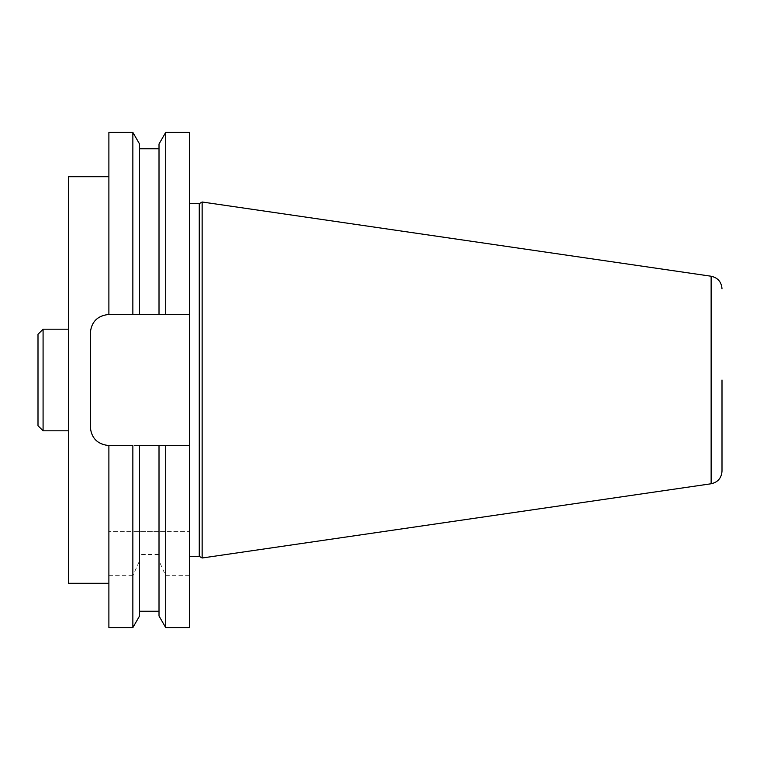 <?xml version="1.0" encoding="UTF-8"?>
<svg xmlns="http://www.w3.org/2000/svg" width="760" height="760" viewBox="0 0 760 760"><rect width="100%" height="100%" fill="white"/><g stroke="black" fill="none" stroke-linecap="round" stroke-linejoin="round"><path stroke-width="0.57" stroke-dasharray="3.8 2.85" d="M108.889 627.608L108.889 445.569A18.544 18.544 0 0 1 90.345 427.015L90.345 332.984A18.544 18.544 0 0 1 108.889 314.431L108.889 176.728L108.889 314.431L132.857 314.431L132.857 132.392M108.889 132.392L108.889 314.431L189.439 314.431L189.439 445.569L165.718 445.569L165.718 531.686L189.439 531.686L189.439 445.569L108.889 445.569C97.498 444.353 91.314 438.168 90.345 427.015A18.544 18.544 0 0 0 108.889 445.569L132.857 445.569L132.857 531.686L108.889 531.686L189.439 531.686L189.439 575.7L165.718 575.7L159.011 560.775L159.011 554.505L139.574 554.505L139.574 560.775L132.857 575.7L132.857 627.608M722 471.19L722 380M165.718 132.392L165.718 314.431L189.439 314.431L189.439 132.392M165.718 627.608L165.718 575.7M189.439 627.608L189.439 575.7M189.439 380L189.439 556.339L189.439 380M108.889 575.7L132.857 575.7M199.262 203.661L199.262 556.339M202.141 201.998L202.141 558.001M165.718 531.686L132.857 531.686M189.439 314.431L108.889 314.431A18.544 18.544 0 0 0 90.345 332.984L90.345 427.015L90.345 332.984C91.295 321.851 97.48 315.666 108.889 314.431M108.889 445.569L189.439 445.569M139.574 144.02L139.574 314.431L139.574 148.78L139.574 314.431L159.011 314.431L159.011 144.02M159.011 554.505L159.011 445.569L159.011 531.686L159.011 445.569L139.574 445.569L139.574 554.505M159.011 615.98L159.011 560.775M139.574 615.98L139.574 560.775M139.574 531.686L139.574 445.569L139.574 531.686M68.495 176.728L68.495 583.271M38 334.267L38 425.733M43.082 430.815L43.082 329.184M711.132 276.231L711.132 483.769"/><path stroke-width="1.14" d="M108.889 445.569L108.889 627.608L132.857 627.608L132.857 445.569L108.889 445.569C97.48 444.334 91.295 438.149 90.345 427.015L90.345 332.984C91.314 321.831 97.498 315.647 108.889 314.431L108.889 132.392L132.857 132.392L132.857 314.431L139.574 314.431L108.889 314.431M722 380L722 471.19C721.477 478.068 717.858 482.258 711.132 483.769L711.132 276.231L202.141 201.998L202.141 558.001L199.262 556.339L199.262 203.661L202.141 201.998M165.718 132.392L165.718 314.431L189.439 314.431L189.439 132.392L165.718 132.392L159.011 144.02L159.011 314.431L139.574 314.431L139.574 144.02L132.857 132.392M189.439 445.569L165.718 445.569L165.718 627.608L189.439 627.608L189.439 314.431M165.718 314.431L159.011 314.431L165.718 314.431M132.857 627.608L139.574 615.98L139.574 445.569L165.718 445.569L159.011 445.569L159.011 615.98L165.718 627.608M108.889 583.271L68.495 583.271L68.495 176.728L108.889 176.728M43.082 430.815L38 425.733L38 334.267L43.082 329.184L43.082 430.815L68.495 430.815M199.262 203.661L189.439 203.661M199.262 556.339L189.439 556.339M711.132 483.769L202.141 558.001M711.132 276.231C717.858 277.742 721.477 281.931 722 288.809M139.574 611.22L159.011 611.22M139.574 148.78L159.011 148.78M68.495 329.184L43.082 329.184"/></g></svg>
